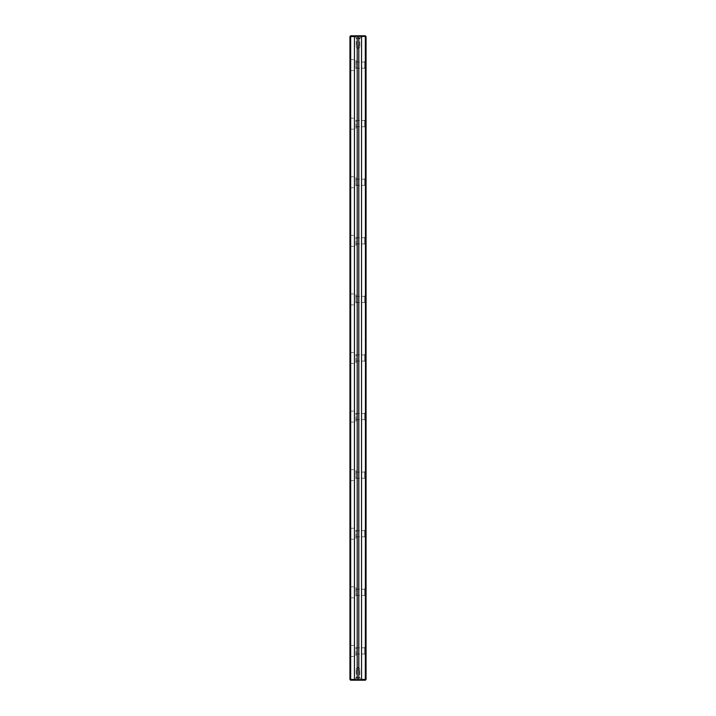 <?xml version="1.0" encoding="UTF-8"?>
<svg xmlns="http://www.w3.org/2000/svg" width="716" height="716" viewBox="0 0 716 716"><rect width="100%" height="100%" fill="white"/><g stroke="black" fill="none" stroke-linecap="round" stroke-linejoin="round"><path stroke-width="0.54" stroke-dasharray="3.58 2.69" d="M365.321 679.466L365.321 36.534L350.312 36.167L349.945 679.466L350.679 679.466L350.679 36.534L365.321 36.534L365.321 679.466L350.679 679.466L350.679 35.8L349.945 36.534L349.945 679.466L350.679 680.2L365.321 680.2L366.055 679.466L366.055 36.534L365.321 36.534L365.321 35.8L350.679 35.8L365.321 35.8L366.055 36.534L366.055 679.466L365.321 679.466L365.321 680.2L350.312 679.833L365.321 679.466M349.945 65.093L349.945 59.598L349.945 65.093M349.945 123.671L349.945 129.166L349.945 123.671M349.945 182.258L349.945 176.763L349.945 182.258M349.945 240.836L349.945 246.331L349.945 240.836M349.945 299.422L349.945 293.927L349.945 299.422M349.945 358L349.945 352.505L349.945 358M349.945 416.578L349.945 422.073L349.945 416.578M349.945 475.164L349.945 469.669L349.945 475.164M349.945 533.742L349.945 539.237L349.945 533.742M349.945 592.329L349.945 586.834L349.945 592.329M349.945 650.907L349.945 656.402L349.945 650.907M358 35.8L354.921 35.8L358 35.8M358 680.2L361.079 680.2L358 680.2M366.055 65.093L366.055 60.699L366.055 65.093M366.055 182.258L366.055 186.652L366.055 182.258M366.055 358L366.055 362.394L366.055 358M366.055 416.578L366.055 420.972L366.055 416.578M366.055 650.907L366.055 655.301L366.055 650.907M366.055 240.836L366.055 245.23L366.055 240.836M366.055 592.329L366.055 587.934L366.055 592.329M366.055 123.671L366.055 128.066L366.055 123.671M366.055 475.164L366.055 479.559L366.055 475.164M366.055 299.422L366.055 295.028L366.055 299.422M366.055 533.742L366.055 538.137L366.055 533.742M355.95 650.907L355.95 656.402L355.95 650.907C355.95 638.726 355.95 663.088 355.95 650.907M364.739 650.907L364.739 653.985L364.739 650.907C364.739 638.726 364.739 663.088 364.739 650.907M355.95 592.329L355.95 586.834L355.95 592.329C355.95 580.148 355.95 604.51 355.95 592.329M364.739 592.329L364.739 589.25L364.739 592.329C364.739 580.148 364.739 604.51 364.739 592.329M358 678.007L355.655 678.007L358 678.007M358 677.676L356.201 677.676L358 677.676C350.688 677.676 365.312 677.676 358 677.676M358 679.466L355.655 679.466L358 679.466M358 668.484L356.201 668.484L358 668.484M358 37.993L360.345 37.993L358 37.993M358 38.324L359.799 38.324L358 38.324C350.688 38.324 365.312 38.324 358 38.324M358 36.534L360.345 36.534L358 36.534M358 47.516L359.799 47.516L358 47.516M358.805 680.2L358.805 35.8L358.805 680.2M357.195 680.2L357.195 35.8L357.195 680.2M355.95 533.742L355.95 539.237L355.95 533.742C355.95 521.561 355.95 545.923 355.95 533.742M364.739 533.742L364.739 536.821L364.739 533.742C364.739 521.561 364.739 545.923 364.739 533.742M355.95 475.164L355.95 469.669L355.95 475.164C355.95 462.983 355.95 487.345 355.95 475.164M364.739 475.164L364.739 478.243L364.739 475.164C364.739 462.983 364.739 487.345 364.739 475.164M355.95 416.578L355.95 422.073L355.95 416.578C355.95 404.397 355.95 428.759 355.95 416.578M364.739 416.578L364.739 419.657L364.739 416.578C364.739 404.397 364.739 428.759 364.739 416.578M355.95 358L355.95 363.495L355.95 358C355.95 345.819 355.95 370.181 355.95 358M364.739 358L364.739 361.079L364.739 358C364.739 345.819 364.739 370.181 364.739 358M355.95 299.422L355.95 293.927L355.95 299.422C355.95 287.241 355.95 311.603 355.95 299.422M364.739 299.422L364.739 296.343L364.739 299.422C364.739 287.241 364.739 311.603 364.739 299.422M355.95 240.836L355.95 246.331L355.95 240.836C355.95 228.655 355.95 253.017 355.95 240.836M364.739 240.836L364.739 243.914L364.739 240.836C364.739 228.655 364.739 253.017 364.739 240.836M355.95 182.258L355.95 176.763L355.95 182.258C355.95 170.077 355.95 194.439 355.95 182.258M364.739 182.258L364.739 179.179L364.739 182.258C364.739 170.077 364.739 194.439 364.739 182.258M355.95 123.671L355.95 129.166L355.95 123.671C355.95 111.49 355.95 135.852 355.95 123.671M364.739 123.671L364.739 126.75L364.739 123.671C364.739 111.49 364.739 135.852 364.739 123.671M355.95 65.093L355.95 59.598L355.95 65.093C355.95 52.912 355.95 77.274 355.95 65.093M364.739 65.093L364.739 62.015L364.739 65.093C364.739 52.912 364.739 77.274 364.739 65.093M358 669.952C350.688 669.952 365.312 669.952 358 669.952M358 46.048C350.688 46.048 365.312 46.048 358 46.048M355.95 653.985L364.739 653.985L366.055 655.301M355.95 647.837L364.739 647.837L366.055 646.512M349.945 656.402L355.95 656.402M349.945 645.42L355.95 645.42M355.95 595.399L364.739 595.399L366.055 596.723M355.95 589.25L364.739 589.25L366.055 587.934M349.945 597.815L355.95 597.815M349.945 586.834L355.95 586.834M354.921 680.2L356.201 677.676L356.201 668.484L358 667.402L359.799 668.484L359.799 677.676L361.079 680.2M361.079 35.8L359.799 38.324L359.799 47.516L358 48.599L356.201 47.516L356.201 38.324L354.921 35.8M349.945 539.237L355.95 539.237M349.945 528.256L355.95 528.256M355.95 536.821L364.739 536.821L366.055 538.137M355.95 530.672L364.739 530.672L366.055 529.348M355.95 478.243L364.739 478.243L366.055 479.559M355.95 472.086L364.739 472.086L366.055 470.77M349.945 480.66L355.95 480.66M349.945 469.669L355.95 469.669M349.945 422.073L355.95 422.073M349.945 411.091L355.95 411.091M355.95 419.657L364.739 419.657L366.055 420.972M355.95 413.508L364.739 413.508L366.055 412.192M349.945 363.495L355.95 363.495M349.945 352.505L355.95 352.505M355.95 361.079L364.739 361.079L366.055 362.394M355.95 354.921L364.739 354.921L366.055 353.606M355.95 302.492L364.739 302.492L366.055 303.808M355.95 296.343L364.739 296.343L366.055 295.028M349.945 304.909L355.95 304.909M349.945 293.927L355.95 293.927M355.95 243.914L364.739 243.914L366.055 245.23M355.95 237.757L364.739 237.757L366.055 236.441M349.945 246.331L355.95 246.331M349.945 235.34L355.95 235.34M349.945 187.744L355.95 187.744M349.945 176.763L355.95 176.763M355.95 185.328L364.739 185.328L366.055 186.652M355.95 179.179L364.739 179.179L366.055 177.863M349.945 129.166L355.95 129.166M349.945 118.185L355.95 118.185M355.95 126.75L364.739 126.75L366.055 128.066M355.95 120.601L364.739 120.601L366.055 119.277M349.945 70.58L355.95 70.58M349.945 59.598L355.95 59.598M355.95 68.163L364.739 68.163L366.055 69.488M355.95 62.015L364.739 62.015L366.055 60.699"/><path stroke-width="1.07" d="M349.945 679.466L349.945 36.534L354.447 36.534L355.172 35.8L365.321 35.8L366.055 36.534L366.055 679.466L365.321 679.466L365.688 36.167L361.553 36.534L361.553 679.466L360.828 680.2L350.679 680.2L349.945 679.466L349.945 36.534L350.679 35.8L357.195 35.8L357.195 680.2L355.172 680.2L354.447 679.466L354.447 36.534L350.679 36.534L350.679 679.466L350.312 36.167L355.172 35.8L354.447 36.534L354.447 679.466L355.172 680.2L350.312 679.833L354.447 679.466L349.945 679.466M365.321 680.2L358.805 680.2L358.805 35.8L365.321 36.534L365.688 679.833L360.828 680.2L361.553 679.466L361.553 36.534L360.828 35.8L365.321 35.8L366.055 36.534L366.055 679.466L365.321 680.2M361.553 679.466L365.321 679.466L361.553 679.466M358.805 680.2L358.805 35.8L357.195 35.8L357.195 680.2L358.805 680.2M354.447 680.2L361.553 680.2L354.447 680.2M360.927 680.2L355.073 680.2L360.927 680.2"/></g></svg>
